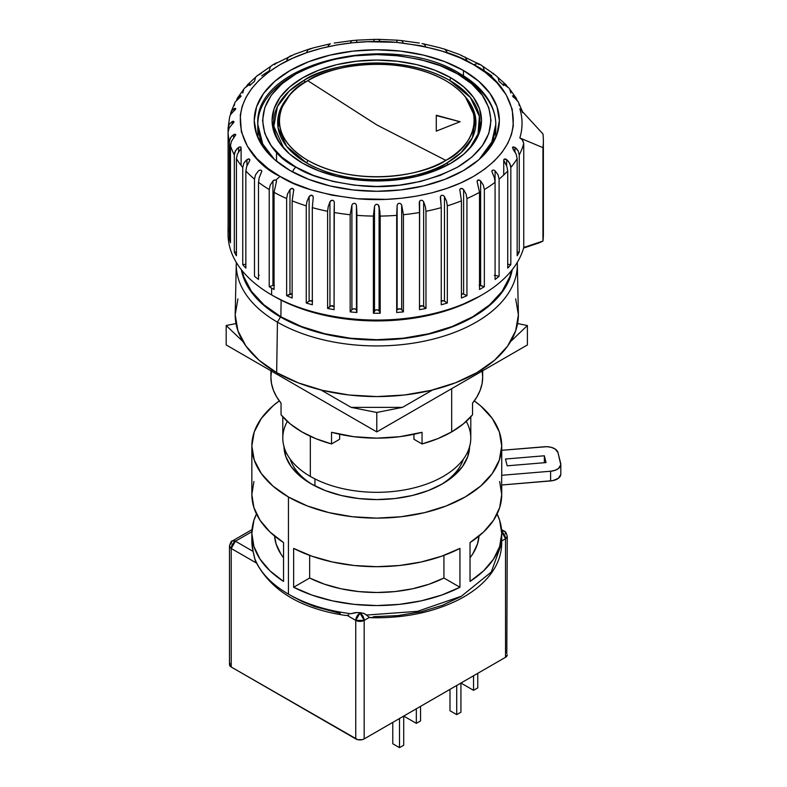 <?xml version="1.0" encoding="UTF-8"?>
<svg xmlns="http://www.w3.org/2000/svg" width="787" height="787" viewBox="0 0 787 787"><rect width="100%" height="100%" fill="white"/><g stroke="black" fill="none" stroke-linecap="round" stroke-linejoin="round"><path stroke-width="1.18" d="M445.786 80.697C393.775 51.755 325.208 67.446 307.796 80.697L376.786 124.897L445.786 160.361C468.737 150.317 495.908 110.721 445.786 80.697A97.568 56.33 180 0 1 464.045 95.316A97.568 56.33 180 0 1 445.786 160.361A97.568 56.33 180 0 1 307.796 160.361L306.694 163.007A99.132 57.235 0 0 0 446.888 163.007A99.132 57.235 0 0 0 465.432 96.919L475.643 118.316L472.397 137.656L461.172 152.57L446.888 163.007L448.265 164.709L446.888 163.007C429.2 176.475 359.531 192.412 306.694 163.007L307.796 160.361C359.807 189.303 428.374 173.612 445.786 160.361L376.786 124.897L307.796 80.697C284.845 90.751 257.674 130.337 307.796 160.361A97.568 56.33 180 0 1 289.537 95.316A97.568 56.33 180 0 1 307.796 80.697A97.568 56.33 180 0 1 445.786 80.697M436.283 123.225L436.283 115.355L460.08 121.818L436.283 115.256L436.283 131.124L460.08 121.719L436.283 131.124L436.283 115.256L460.08 121.719L436.283 115.571M479.145 159.446L491.836 141.945L495.78 124.415A118.985 68.695 180 0 1 479.145 159.446M459.942 73.663A4.761 2.745 120 0 0 457.562 73.899C484.438 85.665 516.242 132.009 457.562 167.159C426.574 182.81 394.267 189.037 360.633 185.811C330.52 182.102 308.976 175.885 296.02 167.159A4.761 2.745 120 0 0 292.744 172.028A4.761 2.745 -60 0 1 296.02 167.159L313.324 175.363L333.078 181.453L354.504 185.211L376.786 186.48L399.078 185.211L420.504 181.453L440.248 175.363L457.562 167.159L471.767 157.164L482.323 145.762L488.825 133.397L491.019 120.529L488.825 107.662L482.323 95.286L471.767 83.884L457.562 73.899L440.248 65.695L420.504 59.596L399.078 55.847L376.786 54.578L354.504 55.847L333.078 59.596L313.324 65.695L296.02 73.899L281.815 83.884L271.259 95.286L264.757 107.662L262.563 120.529L264.757 133.397L271.259 145.762L281.815 157.164L296.02 167.159C269.144 155.393 237.34 109.049 296.02 73.899C327.008 58.238 359.315 52.021 392.949 55.238C423.062 58.946 444.596 65.164 457.562 73.899A4.761 2.745 -60 0 1 459.942 73.663A4.761 2.745 -60 0 1 460.926 75.837A118.985 68.695 180 0 1 495.78 124.415C495.751 117.007 493.902 109.826 490.212 102.871C484.054 91.508 473.961 81.769 459.942 73.663C391.975 30.545 253.621 62.291 257.802 124.415A118.985 68.695 180 0 1 292.656 75.837M274.437 159.446A118.985 68.695 180 0 1 257.802 124.415L262.73 143.972L274.437 159.446M449.731 80.431A103.146 59.556 0 0 0 303.851 80.431A103.146 59.556 0 0 0 283.861 148.389L273.846 126.333L277.467 106.481L289.114 91.164L303.851 80.431C322.257 66.413 394.749 49.837 449.731 80.431L470.37 97.49L479.391 116.387L478.024 133.957L469.711 148.389A103.146 59.556 0 0 0 449.731 80.431L450.833 77.785L449.731 80.431M302.749 163.273A104.71 60.451 180 0 1 283.153 147.582A104.71 60.451 180 0 1 315.548 71.489A104.71 60.451 180 0 1 450.833 77.785A104.71 60.451 180 0 1 470.429 147.582A104.71 60.451 180 0 1 302.749 163.273L289.724 154.114L280.054 143.657L274.092 132.324L272.086 120.529L274.092 108.734L280.054 97.391L289.724 86.944L302.749 77.785L318.617 70.259L336.718 64.672L356.363 61.238L376.786 60.078L397.219 61.238L416.864 64.672L434.965 70.259L450.833 77.785L463.848 86.944L473.528 97.391L479.49 108.734L481.496 120.529L479.49 132.324L473.528 143.657L463.848 154.114L450.833 163.273L434.965 170.789L416.864 176.377L397.219 179.82L376.786 180.98L356.363 179.82L336.718 176.377L318.617 170.789L302.749 163.273M257.802 134.666A122.556 70.761 0 0 0 257.231 136.072M463.454 70.496L463.454 75.778L463.454 70.496L478.693 81.218L490.016 93.446L496.99 106.727L499.352 120.529L496.99 134.331L490.016 147.602L478.693 159.84L463.454 170.563L444.881 179.357L423.691 185.899L400.701 189.923L376.786 191.28L352.881 189.923L329.891 185.899L308.701 179.357L290.128 170.563A122.556 70.761 180 0 1 254.231 120.529A122.556 70.761 180 0 1 329.891 55.159A122.556 70.761 180 0 1 463.454 70.496A122.556 70.761 180 0 1 499.352 120.529A122.556 70.761 180 0 1 423.691 185.899A122.556 70.761 180 0 1 290.128 170.563L274.889 159.84L263.566 147.602L256.592 134.331L254.231 120.529L256.592 106.727L263.566 93.446L274.889 81.218L290.128 70.496L308.701 61.691L329.891 55.159L352.881 51.125L376.786 49.768L400.701 51.125L423.691 55.159L444.881 61.691L463.454 70.496M542.951 227.325A166.578 96.171 180 0 1 542.951 241.068L523.739 247.472A148.733 85.872 180 0 1 481.959 294.918A148.733 85.872 180 0 1 271.623 294.918L274.142 296.374L271.623 294.918A148.733 85.872 180 0 1 271.613 294.918L271.623 288.111A148.733 85.872 180 0 1 269.233 286.704L269.233 189.559A148.733 85.872 180 0 1 258.5 182.299L258.5 279.444A148.733 85.872 180 0 1 254.486 276.267L254.486 179.111A148.733 85.872 180 0 1 245.849 170.976L245.849 268.121A148.733 85.872 180 0 1 242.75 264.619L242.75 167.464A148.733 85.872 180 0 1 236.425 158.64L236.425 255.795A148.733 85.872 180 0 1 234.319 252.056L234.319 154.901A148.733 85.872 180 0 1 230.463 145.615L230.463 242.77A148.733 85.872 180 0 1 229.391 238.884L229.391 141.729A148.733 85.872 180 0 1 228.092 132.216L228.092 229.361A148.733 85.872 180 0 1 228.053 227.394L228.053 234.201A148.733 85.872 0 0 0 271.623 294.918A148.733 85.872 0 0 0 422.885 315.843A148.733 85.872 0 0 0 523.739 247.472L523.739 143.519A148.733 85.872 180 0 1 519.263 154.901L519.263 252.056L517.157 251.988L519.263 252.056A148.733 85.872 180 0 1 517.157 255.795L517.157 158.64L516.203 154.203L513.163 149.422L512.701 147.139L514.973 147.385L514.973 151.842L514.973 147.385L516.764 148.95L518.131 150.779L519.263 154.901L519.263 252.056A148.733 85.872 0 0 1 517.157 255.795L517.157 158.64A148.733 85.872 180 0 1 510.822 167.464L510.822 264.619L507.733 264.235L510.822 264.619A148.733 85.872 180 0 1 507.733 268.121L507.733 170.976L506.887 166.451L504.428 161.768M504.851 85.104L504.536 83.786L506.198 84.917L495.082 74.883L498.033 77.529L499.096 81.376A148.733 85.872 180 0 1 503.749 85.517M482.195 65.783L483.366 67.18L484.349 70.928A148.733 85.872 180 0 1 491.855 75.827M261.727 75.827A148.733 85.872 180 0 1 269.233 70.928L270.216 67.17M249.823 85.517A148.733 85.872 180 0 1 254.486 81.376L255.549 77.519M232.244 124.189L229.194 127.956L228.092 132.216L228.092 128.271L229.194 124.366L232.244 121.532L233.444 121.228L234.005 121.837L232.244 124.189L232.244 121.532L232.244 124.189L229.194 127.956L228.092 132.216L228.368 126.225L229.194 124.366L232.244 121.532L233.444 121.228L234.005 121.837L233.375 123.087M228.053 227.394A148.733 85.872 180 0 1 228.092 225.426A148.733 85.872 0 0 0 228.092 229.361L228.092 132.216A148.733 85.872 0 0 0 229.391 141.729L229.676 139.653L231.87 136.013L234.969 134.184L235.795 134.931M274.063 285.288A2.381 1.377 0 0 0 272.951 285.465L269.233 286.704L269.233 189.559L270.216 185.152L272.951 180.931L272.951 285.465L269.233 286.704A148.733 85.872 0 0 0 271.623 288.111L271.623 294.918A148.733 85.872 180 0 1 228.299 229.332M280.87 316.777A135.649 78.316 0 0 0 421.232 335.39A135.649 78.316 0 0 0 511.491 270.6L509.828 276.68L502.106 291.367L489.573 304.903L472.702 316.777L452.151 326.516L428.699 333.757L403.249 338.213L376.786 339.718L350.323 338.213L324.883 333.757L301.431 326.516L280.87 316.777L264.009 304.903L251.466 291.367L243.754 276.68L242.081 270.6A135.649 78.316 0 0 0 280.87 316.777L281.126 300.142L280.87 316.777M481.349 65.164L478.27 63.521M491.855 72.797L494.364 74.617M518.377 101.985L514.954 98.316M513.458 97.283L512.504 95.837L513.557 95.807L513.557 97.352L513.557 95.807L516.203 98.109L516.941 99.969L516.203 98.109L513.557 95.807L512.475 95.984M237.92 298.883L235.195 314.83L237.92 330.786L245.977 346.113L259.061 360.249L276.67 372.635L277.427 322.168L280.477 317.004L301.116 326.792L324.667 334.052L350.215 338.528L376.786 340.043L403.367 338.528L428.915 334.052L452.466 326.792L473.105 317.004L490.045 305.09L502.637 291.495L510.389 276.739L512.248 269.656A136.21 78.641 180 0 1 422.226 335.537A136.21 78.641 180 0 1 280.477 317.004L277.427 322.168A140.529 81.13 0 0 0 432.457 339.295A140.529 81.13 0 0 0 517.256 262.425A140.529 81.13 180 0 1 517.305 263.802A140.529 81.13 180 0 1 431.365 339.561A140.529 81.13 180 0 1 277.427 322.168L276.67 372.635A141.591 81.75 0 0 0 431.778 390.165A141.591 81.75 0 0 0 518.377 313.826L517.305 263.802M313.147 47.938L307.914 49.837L306.438 52.67M313.088 47.968L309.114 49.099M352.91 40.511L356.452 40.226L351.907 40.639L350.628 42.272M379.905 40.944L378.567 39.35L374.494 39.399L373.677 40.944M402.954 42.272L401.675 40.639L397.445 40.206M422.029 43.61L422.993 43.747M442.737 48.666L440.435 47.938M479.234 64.219L460.533 55.1M466.248 421.389A93.997 54.273 180 0 1 425.816 484.349A93.997 54.273 180 0 1 310.324 476.42L310.324 436.264L310.324 476.42A93.997 54.273 0 0 0 412.762 488.186A93.997 54.273 0 0 0 470.793 438.044L470.793 416.825M314.948 478.919L314.948 485.943L314.948 478.919M282.789 416.825L282.789 438.044A93.997 54.273 0 0 0 310.324 476.42A93.997 54.273 180 0 1 287.334 421.389M236.277 263.802A140.529 81.13 180 0 1 236.326 262.425A140.529 81.13 0 0 0 277.427 322.168A140.529 81.13 180 0 1 236.277 263.802L235.205 313.826A141.591 81.75 0 0 0 276.67 372.635L298.125 382.807L322.601 390.362L349.162 395.015L376.786 396.579L404.41 395.015L430.981 390.362L455.457 382.807L476.912 372.635L494.521 360.249L507.605 346.113L515.662 330.786L518.387 314.83L515.662 298.883M462.117 55.631L460.493 55.041M441.015 48.184L443.789 48.902M330.245 43.816L328.218 45.666M293.039 55.11L289.832 56.182M293.089 55.041L274.024 64.347M276.463 62.862L274.624 64.632L276.207 62.911L272.233 65.164M272.951 64.79L256.818 76.014M261.274 73.378L257.044 75.827L247.384 84.917L249.036 83.786L249.764 83.756L249.568 84.406L244.501 88.183M246.98 86.137L244.541 88.144L237.389 98.1L240.025 95.807L240.94 95.699L240.989 96.358L235.205 101.985L230.798 112.58L232.736 109.59L234.378 108.488L235.451 108.291L235.766 108.94L234.92 110.091M247.384 84.917L246.39 86.501L247.698 84.612L249.036 83.786L249.036 84.878L249.036 83.786L249.764 83.756L248.367 85.34M236.671 99.841L237.379 98.119L240.025 95.807L240.025 97.352L240.025 95.807L240.94 95.699L240.989 96.358L235.224 101.946M233.69 111.085L230.522 114.607L229.597 116.968M230.463 114.872L231.496 111.056L234.378 108.488L234.378 110.564L234.378 108.488L235.451 108.291L235.766 108.94L230.522 114.607L229.607 116.938L228.092 128.271M240.596 146.953L238.609 147.385L235.451 150.789L234.319 154.901L234.605 152.806L236.798 148.959L238.609 147.385L238.609 151.842L238.609 147.385L239.986 146.844L240.999 147.307L240.93 148.536L237.379 154.203L236.425 158.64L236.425 255.795A148.733 85.872 0 0 1 234.319 252.056L236.425 251.988L234.319 252.056L234.319 154.901A148.733 85.872 0 0 1 230.463 145.615L231.496 141.267L235.766 134.734L231.496 141.267L230.463 145.615L230.463 242.77A148.733 85.872 0 0 1 229.391 238.884L229.391 141.729L230.522 137.715L233.66 134.607L233.66 137.991L233.66 134.607L235.49 134.341M240.93 148.536L240.999 147.307L240.93 148.536L237.379 154.203L236.425 158.64A148.733 85.872 0 0 0 242.75 167.464L243.862 163.243L245.19 161.296L248.377 158.895L249.577 159.259L249.764 160.479L246.695 166.451L245.849 170.976L245.849 268.121A148.733 85.872 0 0 1 242.75 264.619L242.75 167.464L243.862 163.243L246.951 159.564L246.951 165.762L246.951 159.564L249.056 158.944L249.764 160.479L246.695 166.451L245.849 170.976A148.733 85.872 0 0 0 254.486 179.111L255.549 174.793L258.5 170.838L259.926 170.041L261.284 170.287L261.727 171.487L259.208 177.695L258.5 182.299L258.5 279.444A148.733 85.872 0 0 1 254.486 276.267L254.486 179.111L255.549 174.793L258.5 170.838L259.926 170.041L261.284 170.287M258.5 275.371L259.257 275.283M261.727 171.34L259.208 177.695L258.5 182.299A148.733 85.872 0 0 0 269.233 189.559L270.216 185.152L272.951 180.931L274.348 180.007L275.824 180.125L276.522 181.502M466.73 59.96L465.019 56.979M447.144 52.68L446.573 51.047L444.458 49.099M425.364 45.676L423.642 43.895M397.13 40.226L396.805 41.711M356.777 41.711L356.639 40.708M288.573 56.979L286.862 59.95M243.862 89.069L242.75 93.023M234.615 103.49L234.319 105.586M230.463 238.943L229.391 238.884L230.463 238.943M245.849 264.235L242.75 264.619L245.849 264.235M280.477 317.004A136.21 78.641 180 0 1 241.334 269.656L243.193 276.739L250.945 291.495L263.537 305.09L280.477 317.004M503.749 83.904L504.536 83.786L504.536 84.878L504.536 83.786L505.874 84.603L507.192 86.501L506.198 84.917M292.144 293.885A2.381 1.377 0 0 0 289.97 294.131L286.635 295.696L286.635 198.54A148.733 85.872 180 0 1 274.063 192.343L276.512 181.266L274.063 192.343L274.063 289.488A148.733 85.872 180 0 1 271.623 288.111A148.733 85.872 0 0 0 274.063 289.488L274.063 192.343A148.733 85.872 0 0 0 286.635 198.54L287.511 194.045L289.97 189.598L291.298 188.546L292.872 188.526L293.846 190.257M274.456 285.297L272.951 285.465L272.951 180.931L275.135 179.918L276.316 180.597M293.777 189.598L292.144 200.852L292.144 298.007A148.733 85.872 180 0 1 286.635 295.696A148.733 85.872 0 0 0 292.144 298.007L292.144 200.852A148.733 85.872 0 0 0 306.241 205.84L307.009 201.275L309.114 196.612L310.353 195.451L311.977 195.284L313.078 196.268L313.216 197.822L312.321 207.63L312.321 304.785A148.733 85.872 180 0 1 306.241 302.995L306.241 205.84A148.733 85.872 180 0 1 292.144 200.852L293.777 189.598L292.105 188.378L289.97 189.598L289.97 294.131L289.97 189.598L287.511 194.045L286.635 198.54L286.635 295.696L292.174 293.885M312.321 300.978A2.381 1.377 0 0 0 309.114 301.155L309.114 196.612L309.114 301.155L306.241 302.995A148.733 85.872 0 0 0 312.321 304.785L312.321 207.63A148.733 85.872 0 0 0 327.599 211.28L328.218 206.656L329.94 201.816L331.042 200.547L332.675 200.232L333.954 201.108L334.308 202.633L334.082 309.655A148.733 85.872 180 0 1 327.599 308.435L327.599 211.28A148.733 85.872 180 0 1 312.321 207.63L313.216 197.822M334.082 306.517A2.381 1.377 0 0 0 332.094 305.73A2.381 1.377 0 0 0 329.94 306.359L329.94 201.816L329.94 306.359L327.599 308.435A148.733 85.872 0 0 0 334.082 309.655L334.082 212.5A148.733 85.872 0 0 0 350.166 214.723L351.907 205.073L352.851 203.715L354.465 203.253L355.891 204L356.452 205.496L356.452 310.029A2.381 1.377 0 0 0 354.455 308.819A2.381 1.377 0 0 0 351.907 309.616L351.907 205.073L351.907 309.616L350.166 311.878L350.166 214.723A148.733 85.872 180 0 1 334.082 212.5L334.308 202.485M379.088 310.845A2.381 1.377 0 0 0 376.786 309.832A2.381 1.377 0 0 0 374.494 310.845L374.494 206.312L375.261 204.876L376.796 204.266L378.331 204.876L379.088 206.312L379.088 310.845L377.553 309.901L375.34 310.117L373.382 313.246L373.382 216.091L374.494 206.312L374.494 310.845L373.382 313.246A148.733 85.872 0 0 0 380.2 313.246L379.088 310.845L379.088 206.312L380.2 216.091L380.2 313.246L379.088 310.845M397.13 310.029L397.13 205.496L396.687 312.498A148.733 85.872 0 0 0 403.416 311.878L401.675 309.616A2.381 1.377 0 0 0 399.127 308.819A2.381 1.377 0 0 0 397.13 310.029L397.13 205.496L397.701 203.99L399.137 203.253L400.74 203.725L401.675 205.073L401.675 309.616L399.904 308.819L397.337 309.596M419.264 202.495L419.501 212.5A148.733 85.872 180 0 1 403.416 214.723L403.416 311.878L401.675 309.616L401.675 205.073L403.416 214.723A148.733 85.872 0 0 0 419.501 212.5L419.501 309.655A148.733 85.872 0 0 0 425.983 308.435A148.733 85.872 180 0 1 419.501 309.655L419.628 201.098L420.917 200.232L422.55 200.557L423.642 201.816L423.642 306.359A2.381 1.377 0 0 0 421.488 305.73A2.381 1.377 0 0 0 419.501 306.517M440.317 197.222L441.261 207.63A148.733 85.872 180 0 1 425.983 211.28L425.983 308.435L423.642 306.359L423.642 201.816L425.364 206.647L425.983 211.28A148.733 85.872 0 0 0 441.261 207.63L441.261 304.785A148.733 85.872 0 0 0 447.331 302.995A148.733 85.872 180 0 1 441.261 304.785L441.261 207.63L440.504 196.248L441.625 195.274L443.238 195.451L444.458 196.612L444.458 301.155A2.381 1.377 0 0 0 441.261 300.978M463.612 294.131A2.381 1.377 0 0 0 461.428 293.885L463.612 294.131L463.612 189.598L463.612 294.131L466.947 295.696L463.612 294.131M459.736 190.179L460.139 188.939L461.487 188.378L463.612 189.598L466.071 194.035L466.947 198.54L466.947 295.696A148.733 85.872 180 0 1 461.428 298.007L461.428 200.852L459.805 189.588L460.72 188.516L462.294 188.555L463.612 189.598L466.071 194.035L466.947 198.54L466.947 295.696A148.733 85.872 0 0 1 461.428 298.007L461.428 200.852A148.733 85.872 180 0 1 447.331 205.84L447.331 302.995L443.858 300.87L440.986 301.116M477.06 181.453L479.519 192.343A148.733 85.872 180 0 1 466.947 198.54A148.733 85.872 0 0 0 479.519 192.343L479.519 289.488A148.733 85.872 0 0 0 484.349 286.704A148.733 85.872 180 0 1 479.519 289.488L479.519 192.343L477.07 181.256L477.758 180.115L479.244 180.007L480.631 180.931L480.631 285.465A2.381 1.377 0 0 0 479.519 285.288M491.855 171.34L494.374 177.705L495.082 182.299A148.733 85.872 180 0 1 484.349 189.559L484.349 286.704L480.631 285.465L480.631 180.931L483.356 185.142L484.349 189.559A148.733 85.872 0 0 0 495.082 182.299L495.082 279.444A148.733 85.872 0 0 0 499.096 276.267A148.733 85.872 180 0 1 495.082 279.444L495.082 182.299L494.374 177.705L491.855 171.477L492.308 170.277L493.665 170.041L495.082 170.838L495.082 275.371L494.325 275.283M503.769 160.194L504.054 159.21L505.254 158.905L506.631 159.564L506.631 165.762L506.631 159.564L508.382 161.286L510.547 165.319L510.822 167.464L510.822 264.619A148.733 85.872 0 0 1 507.733 268.121L507.733 170.976A148.733 85.872 180 0 1 499.096 179.111L499.096 276.267L495.082 275.371L495.082 170.838L498.033 174.793L499.096 179.111L499.096 276.267L495.082 275.371M512.475 147.779L513.144 146.894L514.973 147.385L518.131 150.779L519.263 154.901A148.733 85.872 0 0 0 523.739 143.519L523.739 247.472L542.951 241.068L539.508 242.75L542.951 241.068A166.578 96.171 0 0 0 543.374 234.201L543.374 140.794A166.578 96.171 180 0 1 542.951 147.661L542.951 241.068L542.951 147.661L519.833 137.951L522.647 140.017L523.739 143.519L522.194 139.486L519.833 137.951L542.951 147.661A166.578 96.171 0 0 0 542.951 133.918A166.578 96.171 180 0 1 543.374 140.794M519.263 105.586L518.977 103.51M510.822 93.023L509.72 89.079M509.081 88.183L504.447 84.809L503.759 83.845L504.536 83.786M312.596 301.116L309.724 300.87L306.241 302.995L306.241 205.84L307.009 201.275L309.114 196.612L311.16 195.215L313.078 196.268M334.219 306.733L331.14 305.809L327.599 308.435L327.599 211.28L328.218 206.656L330.392 201.098L332.675 200.232L333.954 201.108L334.308 202.633M350.166 311.878A148.733 85.872 0 0 0 356.895 312.498L356.245 309.596L354.455 308.819L352.33 309.242L350.166 311.878L350.166 214.723L351.907 205.073L352.851 203.715L354.465 203.253L355.891 204L356.452 205.496L356.865 213.07L356.895 312.498A148.733 85.872 180 0 1 350.166 311.878M419.274 202.633L419.628 201.098L420.917 200.232L422.55 200.557L423.642 201.816L425.364 206.647L425.983 211.28L425.983 308.435L422.442 305.809L419.363 306.733M440.366 197.822L440.504 196.248L441.625 195.274L443.238 195.451L444.458 196.612L446.573 201.265L447.331 205.84L447.331 302.995L444.458 301.155L444.458 196.612L446.573 201.265L447.331 205.84A148.733 85.872 0 0 0 461.428 200.852L459.805 189.588M477.07 181.256L478.457 179.918L480.631 180.931L483.356 185.142L484.349 189.559L484.349 286.704L479.126 285.297M479.667 296.237L458.457 306.399L441.133 312.232L422.589 316.64L403.16 319.522L383.23 320.84L363.171 320.555L343.378 318.676L324.224 315.233L306.074 310.304L289.272 303.979L274.142 296.374A145.162 83.806 0 0 0 479.44 296.374L481.959 294.918M523.571 248.062L539.508 242.75L523.571 248.062M373.382 216.091A148.733 85.872 180 0 1 356.895 215.343A148.733 85.872 0 0 0 373.382 216.091L374.494 206.312L375.261 204.876L376.796 204.266L378.331 204.876L379.905 211.369L380.2 313.246A148.733 85.872 180 0 1 373.382 313.246L373.382 216.091M396.687 215.343A148.733 85.872 180 0 1 380.2 216.091A148.733 85.872 0 0 0 396.687 215.343L397.13 205.496L397.701 203.99L399.137 203.253L400.74 203.725L401.675 205.073L403.416 214.723L403.416 311.878A148.733 85.872 180 0 1 396.687 312.498L396.687 215.343M519.833 108.793L542.951 133.918L519.833 108.793A145.251 83.855 180 0 1 519.833 137.951A145.251 83.855 0 0 0 519.833 108.793L520.286 109.295M436.283 131.222L436.283 124.238M492.003 72.66L480.631 64.79M477.758 63.54L473.548 64.662C506.021 79.064 543.699 134.243 473.548 176.386C440.799 195.579 393.441 202.161 357.436 198.737C321.657 194.379 295.853 186.932 280.034 176.386L275.824 180.125L280.034 176.386C247.561 161.994 209.883 106.806 280.034 64.662C312.773 45.479 360.141 38.897 396.146 42.321C431.925 46.669 457.719 54.116 473.548 64.662L477.758 63.54M491.855 171.477L491.944 170.789M492.308 170.277L493.665 170.041L495.082 170.838L498.033 174.793L499.096 179.111A148.733 85.872 0 0 0 507.733 170.976L506.887 166.451L503.788 160.371L504.054 159.21L506.631 159.564L509.71 163.243L510.822 167.464A148.733 85.872 0 0 0 517.157 158.64L516.203 154.203L512.485 147.582M522.224 111.961L522.647 112.748M522.46 111.587L518.131 101.543L512.504 95.837M506.631 86.157L509.041 88.144L516.203 98.109M493.242 73.201L494.315 74.499M477.07 62.97L478.958 64.632M459.765 54.608L444.242 49.03M400.062 40.471L397.819 40.255M377.514 39.38L374.494 39.399M309.744 48.922L309.202 49.069M249.764 83.756L249.568 84.406M236.641 99.969L237.379 98.119M240.94 95.699L240.989 96.358M230.463 114.715L230.798 112.58M235.451 108.291L235.766 108.94M233.444 121.228L234.005 121.828M249.813 159.8L249.764 160.479M261.648 170.809L261.727 171.487M280.034 176.386L293.738 183.312L310.993 189.795L332.212 195.215L357.436 198.737L386.073 199.347L401.242 198.255L416.628 196.111L431.925 192.835L446.75 188.418L460.749 182.909L473.548 176.386L484.841 168.998L494.384 160.922L502.027 152.363L507.694 143.529L511.422 134.646L513.311 125.881L512.248 109.354L506.159 94.794L496.774 82.537L485.54 72.571L473.548 64.662L459.844 57.746L442.589 51.263L421.36 45.833L396.146 42.321L367.509 41.711L352.34 42.793L336.954 44.948L321.657 48.223L306.832 52.631L292.833 58.14L280.034 64.662L268.741 72.06L259.189 80.136L251.555 88.695L245.888 97.529L242.16 106.412L240.271 115.168L241.334 131.704L247.423 146.264L256.808 158.512L268.042 168.477L280.034 176.386M288.15 96.919A99.132 57.235 0 0 0 306.694 163.007L286.635 146.333L278.096 127.868L279.759 110.829L289.537 95.316M496.351 136.072A122.556 70.761 0 0 0 495.78 134.666M305.326 82.182L303.851 80.431L305.326 82.182M259.317 140.696L260.094 138.217M493.488 138.217L494.266 140.696M440.69 484.851A88.046 50.84 0 0 0 463.336 459.224A88.046 50.84 180 0 1 440.69 484.851M469.593 446.682A92.807 53.585 180 0 1 442.422 483.877A92.807 53.585 180 0 1 442.412 483.877L428.354 490.547L412.309 495.495L394.897 498.545L376.786 499.578L358.685 498.545L341.273 495.495L325.228 490.547L311.16 483.877L299.621 475.761L291.042 466.494L285.76 456.44L283.979 445.993M312.892 484.851A88.046 50.84 180 0 1 290.236 459.224A88.046 50.84 0 0 0 312.892 484.851M356.964 612.532L350.943 613.712C326.831 610.682 306.005 604.16 288.445 594.146L288.445 496.99L307.383 505.962L328.976 512.632L352.419 516.734L376.786 518.121L401.163 516.734L424.606 512.632L446.199 505.962L465.137 496.99L480.67 486.061L492.219 473.597L499.322 460.061L501.722 445.993L499.322 431.915L492.219 418.389L480.67 405.915L474.286 400.878A124.936 72.129 180 0 1 501.722 445.993A124.936 72.129 180 0 1 424.606 512.632A124.936 72.129 180 0 1 288.445 496.99L288.445 594.146C306.005 604.16 326.831 610.682 350.943 613.712L354.858 612.67L359.118 612.611A124.936 72.129 0 0 0 360.603 612.719L363.879 613.427L366.693 615.041L417.513 611.332L461.487 596.172L491.226 572.09L501.722 543.148L501.722 533.429A124.936 72.129 180 0 1 470.036 581.436L470.036 542.577A124.936 72.129 0 0 0 501.722 494.57L499.666 481.506M501.722 473.036L501.673 475.299L550.615 471.226L550.615 480.936L550.615 471.226L554.992 470.331L558.445 468.54L560.797 464.792L557.973 452.564L555.051 448.954L551.333 447.35L546.837 446.682L501.722 450.302L544.506 446.75A11.903 6.867 180 0 1 557.973 452.564L560.688 463.445A11.903 6.867 180 0 1 560.816 464.428A11.903 6.867 180 0 1 550.615 471.226L501.673 475.299L501.673 485.008L501.673 475.299A124.936 72.129 0 0 0 501.722 473.194L501.722 445.993M293.64 587.259L293.64 548.401A124.936 72.129 0 0 0 459.942 548.401L459.942 587.259A124.936 72.129 180 0 1 293.64 587.259L311.898 595.07L332.301 600.835L354.17 604.367L376.786 605.557L399.412 604.367L421.281 600.835L441.684 595.07L459.942 587.259L443.927 578.012L443.927 555.396L443.927 578.012L429.112 584.2L412.624 588.765L394.995 591.568L376.786 592.503L358.587 591.568L340.958 588.765L324.47 584.2L309.655 578.012A102.33 59.074 0 0 0 443.927 578.012L459.942 587.259L459.942 548.401L441.684 556.202L421.281 561.967L399.412 565.509L376.786 566.699L354.17 565.509L332.301 561.967L311.898 556.202L293.64 548.401L293.64 587.259L309.655 578.012L293.64 587.259M497.109 514A124.936 72.129 180 0 1 501.722 533.429L499.666 520.364L497.109 514M449.987 689.363L449.987 710.73L456.716 714.616L456.716 685.477L456.716 714.616L460.926 712.186L456.716 714.616L449.987 710.73L449.987 689.363M477.758 687.897L473.548 690.327L473.548 675.758L473.548 690.327L477.758 687.897L477.758 673.328L477.758 687.897M460.926 683.047L473.548 690.327L460.926 683.047L460.926 712.186L460.926 683.047M392.772 722.387L392.772 743.764L399.511 747.65L399.511 718.501L399.511 747.65L403.711 745.22L399.511 747.65L392.772 743.764L392.772 722.387M420.543 720.931L416.333 723.361L416.333 708.792L416.333 723.361L420.543 720.931L420.543 706.362L420.543 720.931M403.711 716.072L416.333 723.361L403.711 716.072L403.711 745.22L403.711 716.072M506.808 653.554L507.261 536.341A5.952 3.433 180 0 1 505.52 538.77L505.52 657.302A5.952 3.433 0 0 0 507.261 654.873L505.52 657.302L364.174 738.904L362.236 739.652L357.682 739.652L231.23 667.012L231.23 548.49A5.952 3.433 180 0 1 229.489 546.06A5.952 3.433 180 0 1 231.23 543.63A5.952 3.433 60 0 1 232.47 540.905L235.441 541.2L231.23 548.49L229.489 546.06L229.489 664.582A5.952 3.433 0 0 0 231.23 667.012L229.942 665.9L229.942 663.274M370.106 617.638L369.378 617.372L364.174 620.382L364.174 738.904L364.174 620.382A5.952 3.433 180 0 1 355.754 620.382L355.754 738.904A5.952 3.433 0 0 0 364.174 738.904L505.52 657.302L505.52 538.77L501.722 540.964L505.52 538.77L501.693 531.727A5.952 3.433 -120 0 1 505.52 538.77L507.261 536.341C506.287 532.838 505.303 531.127 504.29 531.186A5.952 3.433 -60 0 1 505.52 533.911M460.926 596.576L442.304 605.351L421.006 611.774L397.907 615.611L373.943 616.674L371.848 617.559M252.027 529.612L232.47 540.905A5.952 3.433 60 0 1 235.441 541.2L253.109 551.402A124.936 72.129 0 0 1 251.85 541.2L253.109 551.402L235.441 541.2A5.952 3.433 120 0 0 231.23 548.49L256.228 562.921L231.23 548.49L231.23 667.012L355.754 738.904L355.754 620.382L347.175 615.424L345.434 615.434L347.175 615.424L355.754 620.382L359.964 613.093L364.174 620.382L355.754 620.382A5.952 3.433 -60 0 1 359.964 613.093A5.952 3.433 60 0 1 364.174 620.382L369.378 617.372L371.494 617.628M274.565 536.036A102.33 59.074 0 0 0 283.546 557.757L280.939 554.117L276.099 543.945L274.565 536.036M255.273 560.649L253.355 552.415M235.441 541.2L251.889 531.707L235.441 541.2M560.797 474.502L558.445 478.26L552.877 480.621L501.673 485.008L550.615 480.936A11.903 6.867 0 0 0 560.816 474.138L560.816 464.428M546.05 462.579L507.182 465.815L505.49 459.018L544.358 455.781L546.05 462.579L544.358 455.781L544.358 462.726L544.358 455.781L505.49 459.018L507.182 465.815L546.05 462.579M309.655 555.396L309.655 578.012L309.655 555.396M470.036 557.757A102.33 59.074 0 0 0 479.017 536.036L477.483 543.945L472.643 554.117L470.036 557.757M504.29 531.186A5.952 3.433 -60 0 0 501.673 531.294L504.29 531.186L501.555 529.612M292.656 596.576L303.182 601.966L314.731 606.61L340.269 613.378M256.473 514L253.916 520.364L251.85 533.429L253.916 546.483L260.044 559.114L270.03 570.89L283.546 581.436L283.546 542.577L283.546 581.436A124.936 72.129 180 0 1 251.85 533.429A124.936 72.129 180 0 1 256.473 514M253.916 481.506L251.85 494.57L253.916 507.625L260.044 520.256L270.03 532.032L283.546 542.577A124.936 72.129 0 0 1 251.85 494.57L251.85 445.993A124.936 72.129 180 0 1 279.296 400.878L272.912 405.915L261.363 418.389L254.25 431.915L251.85 445.993L254.25 460.061L261.363 473.597L272.912 486.061L288.445 496.99A124.936 72.129 180 0 1 251.85 445.993M501.722 485.008L501.722 494.57L499.666 507.625L493.538 520.256L483.552 532.032L470.036 542.577L470.036 581.436L483.552 570.89L493.538 559.114L499.666 546.483L501.722 533.429M359.098 612.601L360.603 612.719L359.118 612.611A124.936 72.129 0 0 0 360.603 612.719L364.597 613.722L369.378 617.372M347.215 615.414L348.897 614.765M255.293 560.708L255.293 560.708C270.344 590.378 300.398 608.626 345.444 615.434M288.445 594.146C271.102 584.013 259.808 571.982 254.555 558.062C259.808 571.982 271.102 584.013 288.445 594.146M253.109 551.402L254.555 558.062M469.603 445.993L467.812 456.44L462.54 466.494L453.961 475.761L442.412 483.877A92.807 53.585 180 0 1 311.16 483.877A92.807 53.585 180 0 1 283.989 446.682M482.687 370.766L482.687 377.012A105.901 61.14 0 0 1 472.534 403.141L472.534 414.798L463.376 423.868L451.669 431.906L451.669 388.67L451.669 431.906L437.759 438.664L422.048 443.947A105.901 61.14 0 0 0 451.669 431.906A105.901 61.14 0 0 0 472.534 414.798L472.534 403.141L476.932 396.894L480.119 390.401L482.047 383.751L482.687 377.012L482.047 370.274M422.048 432.289L422.048 443.947L413.942 439.264L413.942 434.267L413.942 439.264L422.048 443.947L422.048 432.289A105.901 61.14 0 0 1 331.534 432.289L353.599 436.667L376.786 438.152L399.983 436.667L422.048 432.289M331.534 443.947L331.534 432.289L331.534 443.947L339.63 439.264L331.534 443.947A105.901 61.14 0 0 1 281.048 414.798L290.206 423.868L301.913 431.906L315.823 438.664L331.534 443.947M281.048 403.141L281.048 414.798L281.048 403.141A105.901 61.14 0 0 1 270.895 377.012L271.535 383.751L273.463 390.401L276.65 396.894L281.048 403.141M226.184 344.952L376.786 431.906L527.398 344.952L527.398 325.523L510.596 341.578L527.398 325.523L527.398 344.952L376.786 431.906L376.786 412.467L351.12 407.371L320.978 389.968L351.12 407.371L402.462 407.371L376.786 412.467L351.12 407.371L402.462 407.371L376.786 412.467L376.786 431.906L226.184 344.952L226.184 325.523L236.002 323.565L226.184 325.523L226.184 344.952M242.986 341.578L226.184 325.523L242.986 341.578M432.604 389.968L402.462 407.371L432.604 389.968M517.58 323.565L527.398 325.523L517.58 323.565M339.63 434.267L339.63 439.264L339.63 434.267M271.535 370.274L270.895 377.012L270.895 370.766M257.802 137.479L257.802 124.415M464.045 95.316L465.432 96.919M313.265 47.879L330.373 43.787M276.522 161.217L276.522 152.127M241.107 165.418L241.107 147.769M503.749 174.97L503.749 159.977M440.317 47.869L423.209 43.787M419.343 43.059L401.173 40.55M397.396 40.196L378.665 39.35M374.917 39.35L356.186 40.196M352.409 40.55L334.239 43.059M309.34 49.03L293.669 54.569M495.78 137.479L495.78 124.415M232.47 540.905C231.585 540.472 230.591 542.184 229.489 546.06M370.628 617.697C402.688 618.415 431.227 612.827 456.244 600.934C467.635 595.375 477.109 588.755 484.664 581.072C495.84 569.611 501.526 556.97 501.722 543.148M251.85 541.2L251.85 533.429"/></g></svg>
